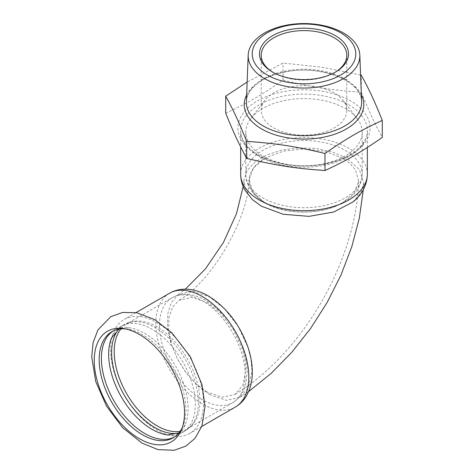 <?xml version="1.0" encoding="UTF-8"?>
<svg xmlns="http://www.w3.org/2000/svg" width="474" height="474" viewBox="0 0 474 474"><rect width="100%" height="100%" fill="white"/><g stroke="black" fill="none" stroke-linecap="round" stroke-linejoin="round"><path stroke-width="0.36" stroke-dasharray="2.37 1.78" d="M191.3 359.819A65.738 37.956 -120 0 0 124.194 319.429A65.738 37.956 -120 0 0 110.578 349.516A65.738 37.956 -120 0 0 157.066 430.031A65.738 37.956 -120 0 0 189.932 433.283A65.738 37.956 -120 0 0 191.3 359.819M113.019 331.065A61.282 35.384 60 0 1 114.11 330.39A61.282 35.384 60 0 1 129.236 327.783A61.282 35.384 60 0 1 144.748 333.423A61.282 35.384 60 0 1 185.21 424.74A61.282 35.384 60 0 1 175.392 436.536A61.282 35.384 60 0 1 174.26 437.147M182.247 427.684A61.282 35.384 -120 0 0 183.011 425.978A61.282 35.384 -120 0 0 142.526 334.709A61.282 35.384 -120 0 0 127.062 329.075A61.282 35.384 -120 0 0 125.201 328.879M111.674 337.666A61.282 35.384 60 0 1 121.356 326.207A61.282 35.384 60 0 1 152 329.24A61.282 35.384 60 0 1 192.035 383.247A61.282 35.384 60 0 1 182.638 432.353A61.282 35.384 60 0 1 167.873 435.008M178.467 433.183A61.282 35.384 -120 0 0 185.595 430.647A61.282 35.384 -120 0 0 194.239 421.38A61.282 35.384 -120 0 0 154.951 327.534A61.282 35.384 -120 0 0 136.66 321.65A61.282 35.384 -120 0 0 124.312 324.5A61.282 35.384 -120 0 0 118.553 329.406M360.596 75.01L321.882 67.201L283.031 63.078L247.15 82.038M225.725 113.215C247.635 103.101 261.121 95.321 283.031 80.13L283.031 63.078M283.031 80.13C312.964 87.299 331.379 90.149 361.312 92.24L361.312 75.188M361.312 92.24C369.335 112.06 374.27 122.695 382.293 137.436M273.154 72.421A42.796 24.707 0 0 0 273.747 72.771L272.532 72.072L273.747 72.771A42.796 24.707 0 0 0 334.271 72.771A42.796 24.707 0 0 0 334.863 72.421M273.747 127.856A42.796 24.707 0 0 0 320.383 133.212A42.796 24.707 0 0 0 346.802 110.389A42.796 24.707 0 0 0 343.075 100.298A42.796 24.707 0 0 0 334.271 92.916A42.796 24.707 0 0 0 264.936 100.298A42.796 24.707 0 0 0 261.21 110.389A42.796 24.707 0 0 0 273.747 127.856M262.851 155.934A58.201 33.607 0 0 0 326.284 163.222A58.201 33.607 0 0 0 362.213 132.175A58.201 33.607 0 0 0 357.141 118.459A58.201 33.607 0 0 0 345.161 108.416A58.201 33.607 0 0 0 250.876 118.459A58.201 33.607 0 0 0 245.805 132.175A58.201 33.607 0 0 0 262.851 155.934M209.704 394.664L197.617 385.658L186.519 373.322L177.347 358.694L170.859 343.016L167.577 327.564L167.766 313.61L171.41 302.323L178.194 294.638L192.278 291.072L209.33 296.777L224.208 308.461L238.149 326.331L247.902 347.187L250.947 359.168L251.961 370.484L248.726 387.187L240.419 397.153L226.43 400.346L209.704 394.664M207.126 392.087L196.017 383.792L185.838 372.428L177.442 358.954L171.552 344.515L168.643 330.319L168.963 317.539L172.483 307.259L178.905 300.344L191.727 297.346L207.085 302.542L220.505 313.065L233.273 329.442L242.161 348.52L244.928 359.47L245.852 369.821L242.907 385.119L235.003 394.498L222.27 397.265L207.126 392.087M265.197 158.038L253.608 167.867L249.057 179.474L252.814 192.201L265.031 202.996C285.324 215.297 322.486 215.089 342.672 202.765L354.291 192.859L358.658 181.157L355.47 169.864L350.179 163.607L342.637 158.168L325.04 151.348L304.278 148.883L283.446 151.141L265.197 158.038A54.783 31.628 180 0 0 265.274 202.724A54.783 31.628 180 0 0 270.458 205.361L264.978 202.57C258.419 198.831 253.383 194.103 249.863 188.374C247.203 183.93 245.846 179.178 245.805 174.106A58.201 33.607 0 0 0 262.851 197.871A58.201 33.607 0 0 0 326.284 205.153A58.201 33.607 0 0 0 362.213 174.106A58.201 33.607 0 0 0 345.161 150.347A58.201 33.607 0 0 0 281.734 143.059A58.201 33.607 0 0 0 245.805 174.106L245.805 132.175M252.263 199.483L245.615 190.311L243.843 180.458L247.055 170.782L254.971 162.019L266.933 154.903L281.959 150.033L298.786 147.823L316.039 148.463L332.304 151.911L346.204 157.895L359.476 169.514L363.718 183.183L360.714 193.078L352.863 202.037M342.672 202.765A54.783 31.628 180 0 1 337.553 205.361A54.783 31.628 180 0 1 270.458 205.361M361.354 94.812A59.789 34.519 0 0 0 346.287 80.177A59.789 34.519 0 0 0 246.664 94.812M344.752 78.945A57.621 33.269 180 0 1 361.615 101.732C362.918 81.883 320.471 63.913 284.785 72.155C262.098 76.444 246.35 89.515 246.397 101.732A57.621 33.269 180 0 1 282.545 71.592A57.621 33.269 180 0 1 344.752 78.945M259.219 156.521A63.338 36.569 0 0 0 328.245 164.448A63.338 36.569 0 0 0 367.344 130.664A63.338 36.569 0 0 0 348.793 104.807A63.338 36.569 0 0 0 279.767 96.88A63.338 36.569 0 0 0 240.668 130.664A63.338 36.569 0 0 0 259.219 156.521M257.299 154.891A66.052 38.133 0 0 0 350.713 154.891A66.052 38.133 0 0 0 350.713 100.962A66.052 38.133 0 0 0 257.299 100.962A66.052 38.133 0 0 0 257.299 154.891M169.461 293.293A65.738 37.956 -120 0 0 155.845 323.387A65.738 37.956 -120 0 0 202.327 403.895A65.738 37.956 -120 0 0 235.193 407.154M159.477 325.484A60.601 34.987 -120 0 0 202.327 399.701A60.601 34.987 -120 0 0 232.627 402.704A60.601 34.987 -120 0 0 241.918 354.143A60.601 34.987 -120 0 0 202.327 300.741A60.601 34.987 -120 0 0 172.026 297.743A60.601 34.987 -120 0 0 159.477 325.484M240.668 174.106A63.338 36.569 180 0 1 279.767 140.322A63.338 36.569 180 0 1 348.793 148.249A63.338 36.569 180 0 1 367.344 174.106M180.096 431.376A60.601 34.987 -120 0 0 187.366 428.84A60.601 34.987 -120 0 0 199.915 401.093A60.601 34.987 -120 0 0 157.066 326.876A60.601 34.987 -120 0 0 126.765 323.872A60.601 34.987 -120 0 0 120.929 328.897M173.17 437.822L175.392 436.536M111.882 331.676L114.11 330.39M185.21 424.74L178.965 432.869M129.236 327.783L119.075 329.128M182.638 432.353L185.595 430.647M121.356 326.207L124.312 324.5M334.271 72.771L335.479 72.072M346.802 110.389L346.802 55.298M261.21 110.389L261.21 55.298M264.936 100.298L250.876 118.459M343.075 100.298L357.141 118.459M367.344 147.491L367.344 130.664C367.96 143.96 351.027 158.63 325.934 163.577C303.141 168.3 276.721 165.426 258.508 154.951C246.646 147.728 240.697 139.629 240.668 130.664L240.668 146.94M136.66 321.65C132.761 321.532 129.467 322.273 126.765 323.872L172.026 297.743C175.943 295.515 180.227 294.372 184.896 294.307C191.792 294.295 198.748 296.327 205.752 300.403C222.424 310.754 234.707 326.426 242.599 347.424C245.674 356.146 247.203 364.53 247.179 372.576L245.68 384.461C244.323 389.924 240.964 397.591 232.627 402.704L187.366 428.84C190.098 427.299 192.391 424.811 194.239 421.38M249.057 179.474C248.684 218.289 212.151 281.094 178.905 300.344M358.658 181.157C356.288 260.694 302.797 353.041 235.003 394.498M362.213 132.175L362.213 174.106C361.609 184.576 356.886 192.965 348.046 199.287L337.553 205.361M363.718 183.183L363.321 189.671M248.643 391.589L240.419 397.153M178.194 294.638L185.417 289.17M243.198 186.543L243.843 180.458M136.038 312.591L124.194 319.429M201.776 426.446L189.932 433.283M127.062 329.075L123.27 328.559M183.011 425.978L181.56 429.521"/><path stroke-width="0.71" d="M94.231 360.495A63.854 36.865 -120 0 0 139.38 438.699A63.854 36.865 -120 0 0 181.56 429.521A63.854 36.865 -120 0 0 178.1 382.103A63.854 36.865 -120 0 0 123.27 328.559A63.854 36.865 -120 0 0 94.231 360.495M174.26 437.147A61.282 35.384 60 0 1 144.748 433.503A61.282 35.384 60 0 1 105.021 380.509A61.282 35.384 60 0 1 113.019 331.065M125.201 328.879A61.282 35.384 -120 0 0 111.882 331.676A61.282 35.384 -120 0 0 99.19 359.73A61.282 35.384 -120 0 0 142.526 434.788A61.282 35.384 -120 0 0 173.17 437.822A61.282 35.384 -120 0 0 182.247 427.684M167.873 435.008A61.282 35.384 60 0 1 167.512 434.96A61.282 35.384 60 0 1 152 429.32A61.282 35.384 60 0 1 111.532 338.003A61.282 35.384 60 0 1 111.674 337.666M118.553 329.406A61.282 35.384 -120 0 0 116.894 379.532A61.282 35.384 -120 0 0 154.951 427.613A61.282 35.384 -120 0 0 178.467 433.183M247.15 82.038L225.725 96.163C233.747 110.904 238.677 121.54 246.699 141.359C276.632 143.45 295.047 146.3 324.98 153.469C346.897 138.278 360.376 130.498 382.293 120.384C374.27 100.559 369.335 89.93 361.312 75.188L360.596 75.01M343.49 33.014A55.837 32.238 0 0 0 283.209 25.886A55.837 32.238 0 0 0 248.186 55.097A55.837 32.238 0 0 0 264.522 78.601A55.837 32.238 0 0 0 325.946 85.45A55.837 32.238 0 0 0 359.831 55.097A55.837 32.238 0 0 0 343.49 33.014M382.293 120.384L382.293 137.436C360.376 152.628 346.897 160.408 324.98 170.522C295.047 168.43 276.632 165.58 246.699 158.411C238.677 143.669 233.747 133.034 225.725 113.215L225.725 96.163M246.699 158.411L246.699 141.359M324.98 170.522L324.98 153.469M340.628 32.759A51.79 29.903 0 0 0 267.383 32.759A51.79 29.903 0 0 0 267.383 75.046A51.79 29.903 0 0 0 340.628 75.046A51.79 29.903 0 0 0 340.628 32.759M335.479 35.728A44.509 25.697 0 0 0 272.532 35.728A44.509 25.697 0 0 0 272.532 72.072L272.532 72.072A44.509 25.697 0 0 0 335.479 72.072A44.509 25.697 0 0 0 335.479 35.728M334.863 72.421A42.796 24.707 0 0 0 346.802 55.298A42.796 24.707 0 0 0 334.271 37.825A42.796 24.707 0 0 0 287.629 32.469A42.796 24.707 0 0 0 261.21 55.298A42.796 24.707 0 0 0 273.154 72.421M352.863 202.037L333.726 212.02L308.965 216.363L283.215 214.266L261.293 206.154L252.263 199.483L244.892 190.033C242.119 185.067 240.715 179.759 240.668 174.106A63.338 36.569 180 0 0 259.219 199.963A63.338 36.569 180 0 0 328.245 207.89A63.338 36.569 180 0 0 367.344 174.106C367.154 186.738 360.163 196.277 352.863 202.037M246.664 94.812A59.789 34.519 0 0 0 261.731 128.993A59.789 34.519 0 0 0 334.555 134.261A59.789 34.519 0 0 0 361.354 94.812M359.831 55.097L361.615 101.732A57.621 33.269 180 0 1 326.645 133.058A57.621 33.269 180 0 1 263.26 125.989A57.621 33.269 180 0 1 246.397 101.732L248.186 55.097M235.193 407.154A65.738 37.956 -120 0 0 245.271 354.475A65.738 37.956 -120 0 0 202.327 296.546A65.738 37.956 -120 0 0 169.461 293.293C174.509 290.438 179.99 289.063 185.903 289.176C193.505 289.401 200.976 291.658 208.317 295.954C226.282 307.122 239.376 323.861 247.6 346.168C250.556 354.659 252.127 362.936 252.31 370.994C252.446 377.482 251.552 383.513 249.626 389.083L246.984 394.972C244.122 400.145 240.194 404.209 235.193 407.154L201.776 426.446M120.929 328.897A60.601 34.987 -120 0 0 114.21 351.613A60.601 34.987 -120 0 0 136.459 407.841A60.601 34.987 -120 0 0 180.096 431.376M141.945 443.095L122.559 427.572L106.502 406.105L95.707 381.469L91.707 356.809L93.153 342.471L97.97 329.839L110.78 316.691L122.547 312.461L136.666 312.704L154.897 319.701L171.973 332.92L190.323 356.78L201.977 384.562L205.041 406.366L201.936 425.996L195.01 438.355L185.891 446.099L174.1 450.3L157.984 449.601L141.945 443.095M178.965 432.869L167.512 434.96M119.075 329.128L111.532 338.003M240.668 146.94L240.668 174.106M367.344 147.491L367.344 174.106M363.321 189.671L359.333 218.058L351.809 246.681L340.996 275.003L327.167 302.448L310.654 328.393L291.824 352.253L271.039 373.482L248.643 391.589M185.417 289.17L205.532 268.758L223.432 242.439L236.496 213.667L243.198 186.543M169.461 293.293L136.038 312.591"/></g></svg>

